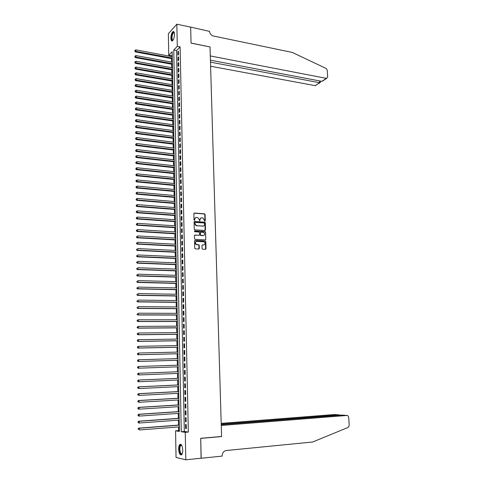 <?xml version="1.0" encoding="UTF-8"?>
<svg xmlns="http://www.w3.org/2000/svg" width="484" height="484" viewBox="0 0 484 484"><rect width="100%" height="100%" fill="white"/><g stroke="black" fill="none" stroke-linecap="round" stroke-linejoin="round"><path stroke-width="0.73" d="M204.883 221.224L205.258 220.831L205.089 214.46L204.611 213.831L194.441 213.045L193.89 213.607L194.042 220.026L194.453 220.48L194.816 219.252C194.895 218.084 195.482 217.485 196.571 217.449L197.756 217.57L199.263 219.573L199.608 220.837L200.049 219.627C200.128 218.466 200.703 217.873 201.786 217.836L202.953 217.951L204.883 221.224M204.901 221.224L204.823 214.587L204.345 213.958L194.054 213.178M194.483 220.48L194.816 219.252M199.717 220.855L200.049 219.627M178.644 449.176C178.638 446.926 179.013 445.377 179.764 444.524C181.361 443.792 182.359 445.637 182.746 450.047C182.752 452.298 182.383 453.853 181.633 454.706C180.018 455.426 179.019 453.581 178.644 449.176M170.894 38.182C171.003 34.981 171.687 32.785 172.951 31.587C173.859 31.188 174.373 32.077 174.482 34.243C174.373 37.45 173.689 39.652 172.431 40.844C171.517 41.243 171.003 40.36 170.894 38.182M202.058 248.601L202.487 249.212L205.47 249.381L206.015 248.8L205.821 241.619L205.385 241.008L195.1 240.409L194.55 240.99L194.725 248.225L195.155 248.837L198.767 249.042L199.317 248.461L199.239 245.37L198.809 244.753L196.552 244.559C194.961 243.156 195.064 242.091 196.867 241.359L203.915 241.806C205.512 243.186 205.416 244.251 203.631 244.995L202.524 244.934L201.979 245.515L202.058 248.601M176.841 24.2L190.66 27.122L191.053 43.143L210.026 46.936L221.587 436.465L200.709 438.298L201.193 458.221L185.808 459.8L176.049 457.447L175.565 430.808L179.419 431.419L172.159 51.709L168.747 55.285L168.353 33.711L176.841 24.2L177.295 46.313L173.774 50.009L181.252 431.704L185.245 432.333L185.808 459.8M180.096 46.863L176.551 50.548L184.307 431.456L188.33 432.079L180.096 46.863L177.295 46.313M188.33 432.079L185.245 432.333M204.962 230.505L205.506 229.936L205.313 222.828L204.847 222.204L194.647 221.478L194.09 222.041L194.266 229.21L194.719 229.827L204.962 230.505M205.567 232.199L205.761 239.344L205.216 239.919L195.076 239.338L194.495 238.691L194.417 235.605L194.973 235.03L199.099 235.278L199.644 234.71L199.596 232.671L199.142 232.054L194.635 231.745L194.701 230.904L205.113 231.582L205.567 232.199L205.761 239.344M178.499 54.577L178.427 51.189L177.84 51.794L177.906 55.176L178.499 54.577M178.614 60.234L178.548 56.834L177.955 57.433L178.021 60.827L178.614 60.234M178.735 65.909L178.663 62.503L178.07 63.089L178.142 66.49L178.735 65.909M178.856 71.602L178.784 68.183L178.191 68.764L178.257 72.176L178.856 71.602M178.971 77.313L178.898 73.883L178.306 74.457L178.378 77.876L178.971 77.313M179.092 83.042L179.019 79.606L178.427 80.162L178.493 83.599L179.092 83.042M179.213 88.79L179.141 85.341L178.542 85.892L178.614 89.334L179.213 88.79M179.334 94.555L179.262 91.095L178.663 91.639L178.735 95.094L179.334 94.555M179.455 100.345L179.382 96.867L178.784 97.399L178.85 100.866L179.455 100.345M179.576 106.147L179.503 102.662L178.898 103.183L178.971 106.662L179.576 106.147M179.697 111.967L179.624 108.47L179.019 108.985L179.092 112.469L179.697 111.967M179.818 117.806L179.746 114.303L179.141 114.799L179.213 118.302L179.818 117.806M179.939 123.662L179.867 120.147L179.262 120.637L179.334 124.146L179.939 123.662M180.066 129.543L179.987 126.015L179.382 126.493L179.455 130.014L180.066 129.543M180.187 135.435L180.115 131.896L179.503 132.368L179.576 135.901L180.187 135.435M180.308 141.352L180.236 137.801L179.624 138.261L179.703 141.806L180.308 141.352M180.435 147.287L180.357 143.724L179.752 144.172L179.824 147.729L180.435 147.287M180.556 153.24L180.484 149.665L179.873 150.107L179.945 153.67L180.556 153.24M180.683 159.212L180.605 155.624L179.994 156.054L180.072 159.635L180.683 159.212M180.81 165.201L180.732 161.608L180.121 162.025L180.193 165.613L180.81 165.201M180.931 171.215L180.859 167.603L180.242 168.008L180.32 171.614L180.931 171.215M181.058 177.241L180.986 173.623L180.369 174.016L180.441 177.634L181.058 177.241M181.185 183.291L181.107 179.661L180.49 180.048L180.568 183.672L181.185 183.291M181.312 189.365L181.234 185.717L180.617 186.092L180.695 189.728L181.312 189.365M181.439 195.451L181.361 191.797L180.744 192.16L180.816 195.808L181.439 195.451M181.567 201.562L181.488 197.895L180.871 198.246L180.943 201.907L181.567 201.562M181.694 207.69L181.615 204.012L180.998 204.351L181.07 208.023L181.694 207.69M181.821 213.837L181.748 210.147L181.125 210.473L181.197 214.164L181.821 213.837M181.954 220.008L181.875 216.306L181.252 216.62L181.325 220.317L181.954 220.008M182.081 226.197L182.002 222.483L181.379 222.785L181.452 226.5L182.081 226.197M182.208 232.405L182.135 228.678L181.506 228.974L181.585 232.695L182.208 232.405M182.341 238.636L182.262 234.897L181.633 235.182L181.712 238.914L182.341 238.636M182.468 244.886L182.395 241.135L181.76 241.407L181.839 245.152L182.468 244.886M182.601 251.16L182.522 247.397L181.893 247.657L181.972 251.414L182.601 251.16M182.734 257.452L182.656 253.677L182.02 253.925L182.099 257.694L182.734 257.452M182.867 263.762L182.789 259.975L182.153 260.211L182.232 263.992L182.867 263.762M182.994 270.096L182.916 266.297L182.28 266.521L182.359 270.314L182.994 270.096M183.127 276.455L183.049 272.637L182.414 272.849L182.492 276.66L183.127 276.455M183.261 282.831L183.182 279.002L182.547 279.201L182.625 283.019L183.261 282.831M183.394 289.226L183.315 285.385L182.68 285.572L182.758 289.408L183.394 289.226M183.533 295.645L183.448 291.791L182.813 291.967L182.892 295.815L183.533 295.645M183.666 302.083L183.581 298.217L182.94 298.38L183.025 302.24L183.666 302.083M183.799 308.55L183.72 304.666L183.073 304.817L183.158 308.689L183.799 308.55M183.932 315.03L183.853 311.139L183.212 311.279L183.291 315.163L183.932 315.03M184.071 321.533L183.987 317.631L183.345 317.758L183.424 321.654L184.071 321.533M184.204 328.061L184.126 324.147L183.478 324.256L183.557 328.17L184.204 328.061M184.343 334.613L184.259 330.681L183.611 330.778L183.696 334.704L184.343 334.613M184.483 341.184L184.398 337.239L183.751 337.324L183.829 341.262L184.483 341.184M184.616 347.778L184.537 343.815L183.884 343.894L183.968 347.845L184.616 347.778M184.755 354.391L184.676 350.422L184.023 350.483L184.101 354.445L184.755 354.391M184.894 361.034L184.809 357.047L184.156 357.095L184.241 361.07L184.894 361.034M185.033 367.695L184.948 363.696L184.295 363.726L184.38 367.719L185.033 367.695M185.172 374.374L185.088 370.363L184.434 370.387L184.519 374.386L185.172 374.374L184.519 374.386M185.311 381.083L185.227 377.054L184.573 377.066L184.652 381.083L185.311 381.083M185.457 387.811L185.372 383.77L184.713 383.764L184.791 387.799L185.457 387.811M185.596 394.563L185.511 390.509L184.852 390.491L184.936 394.539L185.596 394.563M185.735 401.339L185.65 397.273L184.991 397.237L185.076 401.296L185.735 401.339M185.88 408.139L185.796 404.055L185.13 404.013L185.215 408.085L185.88 408.139M186.019 414.963L185.935 410.868L185.269 410.807L185.354 414.891L186.019 414.963M186.165 421.806L186.08 417.698L185.414 417.619L185.499 421.721L186.165 421.806M185.553 424.462L185.638 428.582L186.31 428.679L186.219 424.553L185.553 424.462M172.219 55.043L171.493 55.805L171.505 56.543M171.542 58.637L171.608 62.127M171.651 64.209L171.717 67.73M171.753 69.805L171.82 73.344M171.862 75.419L171.929 78.983M171.965 81.046L172.038 84.633M172.074 86.69L172.141 90.308M172.183 92.353L172.25 95.995M172.292 98.034L172.358 101.7M172.395 103.739L172.467 107.43M172.504 109.457L172.576 113.171M172.613 115.186L172.685 118.931M172.721 120.939L172.794 124.709M172.83 126.711L172.903 130.505M172.939 132.501L173.012 136.325M173.054 138.309L173.127 142.157M173.163 144.135L173.236 148.007M173.272 149.98L173.345 153.882M173.381 155.842L173.46 159.768M173.496 161.723L173.568 165.679M173.605 167.621L173.683 171.602M173.72 173.544L173.792 177.549M173.829 179.479L173.907 183.515M173.944 185.439L174.022 189.498M174.058 191.41L174.131 195.5M174.167 197.405L174.246 201.525M174.282 203.419L174.361 207.563M174.397 209.451L174.476 213.626M174.512 215.507L174.591 219.706M174.627 221.575L174.706 225.81M174.742 227.668L174.821 231.927M174.857 233.784L174.942 238.067M174.972 239.913L175.057 244.232M175.093 246.066L175.172 250.409M175.208 252.237L175.293 256.611M175.323 258.426L175.408 262.83M175.444 264.639L175.529 269.074M175.559 270.871L175.644 275.336M175.68 277.12L175.765 281.615M175.795 283.394L175.886 287.919M175.916 289.686L176.001 294.242M176.037 296.002L176.122 300.582M176.158 302.337L176.243 306.947M176.279 308.689L176.364 313.336M176.394 315.066L176.485 319.743M176.515 321.461L176.606 326.174M176.642 327.88L176.727 332.623M176.763 334.323L176.854 339.09M176.884 340.784L176.975 345.588M177.005 347.264L177.096 352.098M177.132 353.768L177.223 358.638M177.253 360.296L177.344 365.196M177.374 366.842L177.471 371.772M177.501 373.424L177.592 378.355M177.628 380.031L177.719 384.968M177.749 386.662L177.846 391.598M177.876 393.317L177.973 398.247M178.003 399.99L178.1 404.926M178.13 406.687L178.227 411.624M178.257 413.409L178.354 418.345M178.384 420.154L178.481 425.085M178.511 426.918L178.584 430.566L179.407 430.693M178.584 430.566L175.565 430.808M171.493 55.805L168.747 55.285M176.551 50.548L173.774 50.009M184.307 431.456L181.252 431.704M177.84 51.794L178.445 51.915M177.955 57.433L178.56 57.548M178.07 63.089L178.681 63.204M178.191 68.764L178.796 68.873M178.306 74.457L178.917 74.56M178.427 80.162L179.038 80.271M178.542 85.892L179.153 85.995M178.663 91.639L179.274 91.736M178.784 97.399L179.395 97.496M178.898 103.183L179.516 103.28M179.019 108.985L179.637 109.075M179.141 114.799L179.758 114.889M179.262 120.637L179.879 120.728M179.382 126.493L180 126.578M179.503 132.368L180.127 132.453M179.624 138.261L180.248 138.339M179.752 144.172L180.369 144.25M179.873 150.107L180.496 150.179M179.994 156.054L180.617 156.126M180.121 162.025L180.744 162.092M180.242 168.008L180.865 168.081M180.369 174.016L180.992 174.083M180.49 180.048L181.119 180.108M180.617 186.092L181.246 186.152M180.744 192.16L181.373 192.215M180.871 198.246L181.5 198.301M180.998 204.351L181.627 204.405M181.125 210.473L181.754 210.528M181.252 216.62L181.881 216.669M181.379 222.785L182.008 222.834M181.506 228.974L182.141 229.017M181.633 235.182L182.268 235.218M181.76 241.407L182.401 241.443M181.893 247.657L182.528 247.687M182.02 253.925L182.662 253.949M182.153 260.211L182.789 260.235M182.28 266.521L182.922 266.545M182.414 272.849L183.055 272.873M182.547 279.201L183.188 279.22M182.68 285.572L183.321 285.59M182.813 291.967L183.454 291.979M182.94 298.38L183.587 298.392M183.073 304.817L183.72 304.823M183.212 311.279L183.859 311.279M183.345 317.758L183.993 317.758M183.478 324.256L184.126 324.256M183.611 330.778L184.265 330.772M183.751 337.324L184.398 337.318M183.884 343.894L184.537 343.882M184.023 350.483L184.676 350.464M184.156 357.095L184.815 357.077M184.295 363.726L184.948 363.708M184.652 381.083L185.311 381.053M184.791 387.799L185.451 387.763M184.936 394.539L185.596 394.502M185.076 401.296L185.735 401.26M185.215 408.085L185.874 408.042M185.354 414.891L186.019 414.849M185.499 421.721L186.158 421.673M185.638 428.582L186.304 428.528M200.86 218.048L199.783 219.754M195.627 217.673L194.556 219.379M205.053 230.499L205.047 222.949L204.587 222.325L194.272 221.605M204.55 223.433L204.151 222.985L195.288 222.368L194.901 222.761L194.925 223.644L196.395 225.635L202.838 226.113C203.921 226.07 204.502 225.471 204.575 224.31L204.55 223.433M203.462 226.034L196.135 225.756L194.665 223.765L194.641 222.888M205.295 239.919L205.494 239.453M199.19 235.278L194.616 235.145M205.301 232.314L204.726 231.679L194.417 231.025M203.353 235.539C205.149 234.788 205.228 233.73 203.601 232.356L200.927 232.151L200.382 232.719L200.436 234.758L200.884 235.375L203.818 235.484M200.576 232.266L200.382 232.719M203.086 235.654L200.618 235.484L200.17 234.867L200.116 232.834M204.06 244.946L202.185 245.037M196.141 241.522C194.78 242.526 194.828 243.573 196.292 244.662L196.946 244.632M198.839 249.042L198.978 245.473L198.543 244.862L196.686 244.741M205.537 249.381L205.555 241.728L205.113 241.117L194.756 240.518M172.25 56.682L135.895 49.87L135.907 51.298L135.387 51.915L172.292 58.776M134.994 50.911L134.988 50.342L134.788 51.159L172.28 58.074M134.988 50.342L135.895 49.87M135.387 51.915L134.788 51.159M173.03 40.22L171.82 39.646C170.834 37.183 172.861 30.776 174.131 32.404L174.282 32.609M174.313 32.724L173.617 32.658C172.219 34.364 171.741 36.627 172.189 39.458L173.097 40.124M173.72 31.587L173.393 31.708C171.657 33.819 171.07 36.633 171.626 40.142L172.183 40.952M181.754 445.401L180.738 445.461C179.836 446.714 179.624 448.686 180.102 451.378C180.665 453.49 181.379 454.234 182.244 453.617C181.264 454.821 180.411 454.131 179.685 451.554C179.122 447.379 179.643 445.177 181.246 444.959L181.73 445.347M180.659 444.245L180.254 444.512C179.141 446.066 178.88 448.511 179.467 451.85C179.915 453.702 180.538 454.724 181.337 454.93M210.601 66.229L315.181 85.644L319.658 82.746L319.549 80.919M210.479 62.152L319.9 82.776L315.181 85.644M210.026 46.851L210.292 55.938L326.428 78.372L327.674 77.101L327.244 70.15L326.137 68.462L292.276 52.435L213.402 36.004C211.139 35.302 209.862 33.765 209.566 31.387L190.66 27.092L191.053 43.058L209.953 46.918M210.419 60.179L321.818 81.348L326.428 78.372M316.367 84.869L315.441 85.662M323.627 80.181L321.818 81.348M320.317 82.522L319.9 82.776M201.09 458.233L200.709 438.401L221.587 436.568L221.261 425.466L347.143 415.441L341.885 415.072L221.23 424.601M347.143 415.441L347.814 415.587L348.698 417.154L349.218 425.503L348.226 427.384L312.706 441.995L226.125 450.537C223.644 451.07 222.325 452.8 222.156 455.734L222.168 456.109L201.193 458.257M221.164 436.501L221.587 436.568M221.218 424.202L339.429 414.897L334.674 414.558M221.194 423.373L334.335 414.534M340.125 415.211L339.429 414.897L339.453 415.26M342.255 415.097L341.885 415.072M172.358 62.261L135.95 55.587L135.962 57.021L135.441 57.626L172.401 64.348M135.042 56.634L135.036 56.059L134.836 56.876L172.383 63.664M135.036 56.059L135.95 55.587M135.441 57.626L134.836 56.876M172.467 67.863L135.998 61.323L136.01 62.757L135.49 63.356L172.504 69.938M135.09 62.369L135.09 61.795L134.885 62.611L172.492 69.266M135.09 61.795L135.998 61.323M135.49 63.356L134.885 62.611M172.57 73.477L136.052 67.07L136.065 68.516L135.544 69.103L172.613 75.546M135.145 68.123L135.139 67.548L134.933 68.359L172.6 74.887M135.139 67.548L136.052 67.07M135.544 69.103L134.933 68.359M172.679 79.11L136.107 72.842L136.119 74.288L135.593 74.869L172.721 81.173M135.193 73.901L135.187 73.32L134.988 74.131L172.709 80.519M135.187 73.32L136.107 72.842M135.593 74.869L134.988 74.131M172.788 84.76L136.155 78.632L136.167 80.084L135.647 80.653L172.83 86.817M135.248 79.691L135.242 79.11L135.036 79.92L172.818 86.176M135.242 79.11L136.155 78.632M135.647 80.653L135.036 79.92M172.897 90.429L136.21 84.44L136.222 85.898L135.695 86.454L172.933 92.48M135.296 85.505L135.29 84.918L135.09 85.728L172.927 91.851M135.29 84.918L136.21 84.44M135.695 86.454L135.09 85.728M173.006 96.116L136.264 90.266L136.276 91.724L135.75 92.275L173.042 98.155M135.351 91.331L135.345 90.75L135.139 91.549L173.036 97.538M135.345 90.75L136.264 90.266M135.75 92.275L135.139 91.549M173.115 101.822L136.313 96.11L136.331 97.574L135.804 98.113L173.151 103.854M135.399 97.181L135.393 96.594L135.193 97.393L173.145 103.249M135.393 96.594L136.313 96.11M135.804 98.113L135.193 97.393M173.224 107.545L136.367 101.979L136.379 103.443L135.853 103.969L173.266 109.566M135.453 103.05L135.447 102.457L135.242 103.255L173.254 108.979M135.447 102.457L136.367 101.979M135.853 103.969L135.242 103.255M173.332 113.28L136.421 107.859L136.434 109.33L135.907 109.85L173.375 115.301M135.502 108.93L135.502 108.343L135.296 109.142L173.363 114.72M135.502 108.343L136.421 107.859M135.907 109.85L135.296 109.142M173.441 119.04L136.476 113.758L136.488 115.24L135.962 115.743L173.484 121.048M135.556 114.835L135.55 114.248L135.345 115.041L136.488 115.24L173.472 120.48M135.55 114.248L136.476 113.758M135.962 115.743L135.345 115.041M173.556 124.818L136.53 119.681L136.542 121.163L136.01 121.659L173.593 126.814M135.611 120.764L135.605 120.171L135.399 120.958L136.542 121.163L173.581 126.263M135.605 120.171L136.53 119.681M136.01 121.659L135.399 120.958M173.665 130.607L136.585 125.622L136.597 127.11L136.065 127.594L173.702 132.604M135.659 126.705L135.653 126.112L135.447 126.899L136.597 127.11L173.696 132.059M135.653 126.112L136.585 125.622M136.065 127.594L135.447 126.899M173.774 136.421L136.639 131.581L136.651 133.07L136.119 133.548L173.816 138.406M135.714 132.664L135.708 132.072L135.502 132.858L136.651 133.07L173.804 137.88M135.708 132.072L136.639 131.581M136.119 133.548L135.502 132.858M173.889 142.254L136.694 137.559L136.706 139.053L136.173 139.519L173.925 144.232M135.768 138.648L135.762 138.049L135.556 138.835L136.706 139.053L173.919 143.712M135.762 138.049L136.694 137.559M136.173 139.519L135.556 138.835M173.998 148.104L136.748 143.554L136.76 145.061L136.228 145.509L174.04 150.07M135.816 144.649L135.816 144.05L135.605 144.831L136.76 145.061L174.028 149.568M135.816 144.05L136.748 143.554M136.228 145.509L135.605 144.831M174.113 153.972L136.803 149.574L136.815 151.081L136.282 151.522L174.149 155.933M135.871 150.669L135.865 150.07L135.659 150.845L136.815 151.081L174.143 155.437M135.865 150.07L136.803 149.574M136.282 151.522L135.659 150.845M174.228 159.853L136.857 155.612L136.869 157.125L136.331 157.554L174.264 161.807M135.925 156.713L135.919 156.108L135.714 156.883L136.869 157.125L174.252 161.329M135.919 156.108L136.857 155.612M136.331 157.554L135.714 156.883M174.337 165.758L136.911 161.668L136.924 163.187L136.385 163.604L174.373 167.706M135.98 162.769L135.974 162.164L135.768 162.939L136.924 163.187L174.367 167.24M135.974 162.164L136.911 161.668M136.385 163.604L135.768 162.939M174.452 171.687L136.966 167.742L136.978 169.267L136.44 169.672L174.488 173.623M136.034 168.849L136.028 168.244L135.816 169.013L136.978 169.267L174.482 173.169M136.028 168.244L136.966 167.742M136.44 169.672L135.816 169.013M174.567 177.628L137.02 173.841L137.032 175.365L136.494 175.765L174.603 179.558M136.089 174.948L136.083 174.337L135.871 175.111L137.032 175.365L174.591 179.116M136.083 174.337L137.02 173.841M136.494 175.765L135.871 175.111M174.682 183.587L137.075 179.957L137.093 181.488L136.548 181.875L174.718 185.511M136.143 181.07L136.137 180.459L135.925 181.228L137.093 181.488L174.706 185.082M136.137 180.459L137.075 179.957M136.548 181.875L135.925 181.228M174.797 189.571L137.129 186.092L137.147 187.629L136.603 188.004L174.833 191.482M136.198 187.211L136.192 186.594L135.98 187.362L137.147 187.629L174.821 191.071M136.192 186.594L137.129 186.092M136.603 188.004L135.98 187.362M174.906 195.572L137.19 192.251L137.202 193.794L136.657 194.157L174.942 197.472M136.252 193.37L136.246 192.753L136.034 193.515L137.202 193.794L174.936 197.073M136.246 192.753L137.19 192.251M136.657 194.157L136.034 193.515M175.026 201.592L137.244 198.428L137.256 199.977L136.718 200.328L175.063 203.486M136.306 199.553L136.3 198.93L136.089 199.692L137.256 199.977L175.051 203.099M136.3 198.93L137.244 198.428M136.718 200.328L136.089 199.692M175.141 207.63L137.299 204.623L137.317 206.178L136.772 206.517L175.178 209.512M136.361 205.748L136.355 205.131L136.143 205.888L137.317 206.178L175.166 209.142M136.355 205.131L137.299 204.623M136.772 206.517L136.143 205.888M175.256 213.686L137.359 210.843L137.371 212.397L136.827 212.73L175.293 215.561M136.415 211.974L136.409 211.351L136.198 212.107L137.371 212.397L175.287 215.205M136.409 211.351L137.359 210.843M136.827 212.73L136.198 212.107M175.371 219.766L137.414 217.08L137.426 218.641L136.881 218.962L175.408 221.63M136.47 218.217L136.464 217.588L136.252 218.344L137.426 218.641L175.402 221.285M136.464 217.588L137.414 217.08M136.881 218.962L136.252 218.344M175.486 225.859L137.468 223.342L137.486 224.909L136.936 225.211L175.523 227.722M136.524 224.479L136.518 223.85L136.306 224.6L137.486 224.909L175.517 227.389M136.518 223.85L137.468 223.342M136.936 225.211L136.306 224.6M175.607 231.975L137.529 229.622L137.541 231.195L136.996 231.485L175.638 233.826M136.579 230.759L136.573 230.13L136.361 230.88L137.541 231.195L175.631 233.512M136.573 230.13L137.529 229.622M136.996 231.485L136.361 230.88M175.722 238.116L137.583 235.92L137.601 237.499L137.051 237.783L175.759 239.955M136.633 237.063L136.627 236.434L136.415 237.178L137.601 237.499L175.752 239.653M137.051 237.783L136.415 237.178M175.837 244.269L137.644 242.242L137.656 243.827L137.105 244.099L175.873 246.102M136.694 243.392L136.688 242.756L136.47 243.5L137.656 243.827L175.867 245.811M137.105 244.099L136.47 243.5M175.958 250.446L137.698 248.588L137.716 250.174L137.166 250.434L175.994 252.273M136.748 249.738L136.742 249.103L136.524 249.841L137.716 250.174L175.988 251.995M137.166 250.434L136.524 249.841M176.079 256.647L137.758 254.953L137.771 256.544L137.22 256.792L176.109 258.462M136.803 256.103L136.797 255.467L136.585 256.205L137.771 256.544L176.109 258.196M137.22 256.792L136.585 256.205M176.194 262.86L137.813 261.336L137.831 262.933L137.274 263.169L176.23 264.669M136.857 262.497L136.851 261.856L136.639 262.588L137.831 262.933L176.224 264.421M137.274 263.169L136.639 262.588M176.315 269.098L137.873 267.743L137.886 269.346L137.335 269.57L176.351 270.895M136.918 268.904L136.911 268.263L136.694 268.995L137.886 269.346L176.345 270.659M137.335 269.57L136.694 268.995M176.436 275.36L137.934 274.174L137.946 275.783L137.389 275.989L176.466 277.144M136.972 275.336L136.966 274.694L136.754 275.42L137.946 275.783L176.466 276.927M137.389 275.989L136.754 275.42M176.557 281.634L137.988 280.623L138.007 282.239L137.45 282.432L176.587 283.412M137.032 281.791L137.026 281.143L136.809 281.869L138.007 282.239L176.587 283.207M137.45 282.432L136.809 281.869M176.678 287.932L138.049 287.097L138.061 288.718L137.504 288.9L176.708 289.704M137.087 288.27L137.081 287.617L136.863 288.343L138.061 288.718L176.708 289.511M137.504 288.9L136.863 288.343M176.799 294.254L138.109 293.588L138.121 295.216L137.565 295.385L176.829 296.014M137.141 294.768L137.141 294.115L136.924 294.835L138.121 295.216L176.829 295.839M137.565 295.385L136.924 294.835M176.92 300.594L138.17 300.104L138.182 301.738L137.625 301.895L176.95 302.343M137.202 301.284L137.196 300.631L136.978 301.351L138.182 301.738L176.95 302.185M137.625 301.895L136.978 301.351M177.041 306.959L138.224 306.644L138.243 308.278L137.68 308.423L177.071 308.695M137.262 307.824L137.256 307.171L137.039 307.885L138.243 308.278L177.071 308.55M137.68 308.423L137.039 307.885M177.162 313.336L138.285 313.202L138.303 314.848L137.74 314.981L177.192 315.066M137.317 314.388L137.311 313.735L137.093 314.443L138.303 314.848L177.192 314.939M137.74 314.981L137.093 314.443M177.283 319.743L138.345 319.785L138.363 321.436L137.801 321.551L177.319 321.461M137.377 320.977L137.371 320.317L137.153 321.025L138.363 321.436L177.313 321.346M137.147 320.366L137.783 319.906L138.345 319.785L137.371 320.317M137.801 321.551L137.153 321.025M177.404 326.168L138.406 326.391L138.418 328.043L137.855 328.152L177.44 327.874M137.432 327.583L137.426 326.924L137.208 327.632L138.418 328.043L177.44 327.777M137.202 326.966L138.406 326.391L137.426 326.924M137.855 328.152L137.208 327.632M177.531 332.611L138.466 333.016L138.478 334.68L137.916 334.771L177.561 334.311M137.492 334.22L137.486 333.555L137.268 334.256L138.478 334.68L177.561 334.226M137.262 333.591L138.466 333.016L137.486 333.555M137.916 334.771L137.268 334.256M177.652 339.078L138.527 339.671L138.539 341.335L137.976 341.414L177.688 340.772M137.553 340.869L137.547 340.204L137.323 340.905L138.539 341.335L177.682 340.7M137.317 340.24L137.958 339.75L138.527 339.671L137.547 340.204M137.976 341.414L137.323 340.905M177.779 345.57L138.587 346.344L138.599 348.014L138.037 348.081L177.809 347.252M137.607 347.548L137.601 346.883L137.383 347.579L138.599 348.014L177.809 347.197M137.377 346.907L138.587 346.344L137.601 346.883M138.037 348.081L137.383 347.579M177.9 352.08L138.648 353.036L138.66 354.718L138.097 354.766L177.937 353.75M137.668 354.252L137.662 353.58L137.444 354.27L138.66 354.718L177.937 353.713M137.438 353.598L138.648 353.036L137.662 353.58M138.097 354.766L137.444 354.27M178.027 358.614L138.708 359.757L138.727 361.439L138.158 361.481L178.058 360.271M137.728 360.973L137.722 360.296L137.504 360.985L138.727 361.439L178.058 360.247M137.498 360.314L138.14 359.8L138.708 359.757L137.722 360.296M138.158 361.481L137.504 360.985M138.212 368.215L178.185 366.818L138.212 368.215L137.559 367.731L137.783 367.041L137.559 367.731M178.154 365.166L138.769 366.497L138.787 368.191L137.789 367.719M137.553 367.054L138.769 366.497L137.783 367.041M137.843 373.811L137.849 374.489L137.843 373.811L138.829 373.267L178.281 371.742L138.261 373.279L138.829 373.267L138.847 374.961L178.312 373.394M137.849 374.489L138.847 374.961L137.619 374.495M137.613 373.817L138.261 373.279M178.402 378.319L138.321 380.055L138.896 380.055L138.908 381.755L178.439 379.994M178.402 378.343L138.896 380.055L137.674 380.599L137.91 381.283L137.904 380.599M137.91 381.283L138.908 381.755L138.333 381.755L137.68 381.277M137.674 380.599L138.321 380.055M178.529 384.925L138.382 386.855L138.956 386.867L138.968 388.573L178.566 386.625M178.529 384.961L138.956 386.867L137.734 387.406L137.97 388.095L137.964 387.412M137.97 388.095L138.968 388.573L137.74 388.089M137.734 387.406L138.382 386.855M178.656 391.55L138.442 393.673L139.017 393.704L139.035 395.416L178.693 393.274M178.656 391.61L139.017 393.704L137.795 394.242L138.031 394.938L138.025 394.254M138.031 394.938L139.035 395.416L137.801 394.926M137.795 394.242L138.442 393.673M178.784 398.199L138.503 400.522L139.077 400.564L139.096 402.283L178.82 399.941M178.784 398.271L139.077 400.564L137.855 401.097L138.091 401.799L138.085 401.115M138.091 401.799L139.096 402.283L137.861 401.781M137.855 401.097L138.503 400.522M178.911 404.872L138.563 407.389L139.144 407.443L139.156 409.168L178.947 406.639M178.917 404.963L139.144 407.443L137.916 407.976L138.152 408.69L138.146 408M138.152 408.69L139.156 409.168L138.581 409.113L137.922 408.665M137.916 407.976L138.563 407.389M179.038 411.569L138.63 414.286L139.204 414.352L139.223 416.083L179.074 413.354M179.044 411.672L139.204 414.352L137.976 414.879L138.212 415.599L138.206 414.909M138.212 415.599L139.223 416.083L138.642 416.01L137.982 415.568M137.976 414.879L138.63 414.286M179.171 418.285L138.69 421.201L139.265 421.286L139.283 423.022L179.201 420.094M179.171 418.406L139.265 421.286L138.037 421.806L138.273 422.538L138.267 421.842M138.273 422.538L139.283 423.022L138.702 422.937L138.043 422.502M138.037 421.806L138.69 421.201M179.298 425.025L138.751 428.146L139.332 428.243L139.344 429.986L179.334 426.858M179.298 425.164L139.332 428.243L138.097 428.757L138.333 429.496L138.327 428.8M138.097 428.757L138.751 428.146M174.331 32.803L173.617 32.658M181.548 445.274L181.246 444.959M181.742 445.365L180.738 445.461M326.688 78.39L322.096 81.36M320.323 82.601L320.233 81.052M205.615 239.405L205.627 239.743"/></g></svg>
